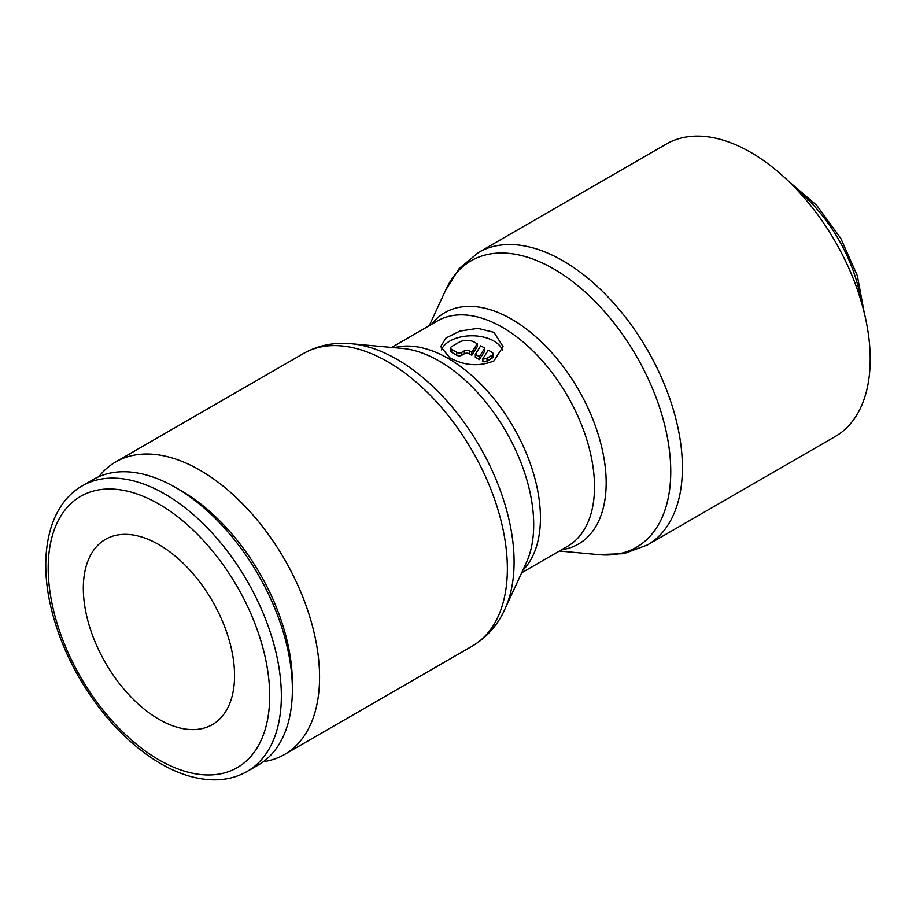 <?xml version="1.0" encoding="UTF-8"?>
<svg xmlns="http://www.w3.org/2000/svg" width="916" height="916" viewBox="0 0 916 916"><rect width="100%" height="100%" fill="white"/><g stroke="black" fill="none" stroke-linecap="round" stroke-linejoin="round"><path stroke-width="1.37" d="M263.373 761.665A168.876 97.497 -120 0 0 284.59 754.44A168.876 97.497 -120 0 0 319.57 677.13A168.876 97.497 -120 0 0 245.854 507.178A168.876 97.497 -120 0 0 115.714 461.927A168.876 97.497 -120 0 0 98.848 476.698M504.945 609.048A165.395 95.493 -120 0 0 506.388 605.716A165.395 95.493 -120 0 0 514.094 561.977A165.395 95.493 -120 0 0 397.143 359.415A165.395 95.493 -120 0 0 355.408 344.21C336.607 341.588 319.306 344.691 303.505 353.507L115.714 461.927M505.357 608.144L526.311 562.722A133.599 77.139 -120 0 0 527.49 560.019A133.599 77.139 -120 0 0 533.707 524.685A133.599 77.139 -120 0 0 439.233 361.064A133.599 77.139 -120 0 0 405.525 348.79A133.599 77.139 -120 0 0 402.605 348.458L352.797 343.889M493.93 360.904C479.228 366.835 464.526 365.805 449.825 357.801L440.688 346.603L445.978 338.004L459.958 331.065L477.854 328.352L493.93 332.336L503.067 346.603L493.93 360.904M445.577 290.315L459.214 268.502L478.564 252.438L666.344 144.03A168.876 97.497 60 0 1 796.485 189.269A168.876 97.497 60 0 1 870.2 359.221A168.876 97.497 60 0 1 835.22 436.531L647.44 544.951L623.853 553.665L598.148 554.569M429.272 325.661L446 289.41A165.395 95.493 60 0 1 553.802 268.961A165.395 95.493 60 0 1 670.752 471.522A165.395 95.493 60 0 1 599.144 554.661L559.39 551.02M431.482 324.379A133.599 77.139 60 0 1 511.7 319.226A133.599 77.139 60 0 1 606.174 482.846A133.599 77.139 60 0 1 561.6 549.749M83.322 588.312A106.943 61.738 60 0 1 105.466 539.364A106.943 61.738 60 0 1 187.883 568.012A106.943 61.738 60 0 1 234.565 675.63A106.943 61.738 60 0 1 212.409 724.59A106.943 61.738 60 0 1 158.937 719.289A106.943 61.738 60 0 1 83.322 588.312M441.432 349.878A31.19 18.011 180 0 1 463.175 336.504A31.19 18.011 180 0 1 493.93 341.061A31.19 18.011 180 0 1 502.541 350.485M492.041 352.339A3.561 2.061 180 0 1 493.083 353.794A3.561 2.061 180 0 1 492.041 355.259L487.003 358.167A3.561 2.061 180 0 1 482.881 358.694L488.262 350.164L492.041 352.339M493.083 353.794L493.083 356.713A3.561 2.061 180 0 1 492.041 358.167L487.003 361.076L487.003 358.167M477.225 343.786L477.225 346.695L471.843 355.236L469.358 353.794A3.561 2.061 0 0 0 464.32 353.794L461.79 355.259A3.561 2.061 180 0 1 456.752 355.259L451.714 352.339A3.561 2.061 180 0 1 450.672 350.885L450.672 347.977A3.561 2.061 180 0 1 451.714 346.523L459.271 342.16A10.694 6.172 180 0 1 474.396 342.16L477.225 343.786L471.843 352.328L469.358 350.885A3.561 2.061 0 0 0 464.32 350.885L461.79 352.339A3.561 2.061 180 0 1 456.752 352.339L451.714 349.431A3.561 2.061 180 0 1 450.672 347.977M175.803 487.633L181.631 490.999A156.625 90.432 -120 0 1 292.376 682.821L292.376 689.553A164.869 95.184 -120 0 0 175.803 487.633A164.869 95.184 -120 0 0 93.363 479.469L82.337 485.835C49.132 504.579 37.865 554.169 51.285 608.648C56.941 632.063 66.181 654.986 79.005 677.405C101.493 715.877 128.709 744.616 160.644 763.635C179.376 774.432 197.467 779.837 214.916 779.825C226.79 779.734 237.553 776.917 247.206 771.387A164.869 95.184 -120 0 0 281.349 695.92A164.869 95.184 -120 0 0 164.766 493.999A164.869 95.184 -120 0 0 82.337 485.835M247.206 771.387L258.232 765.02A164.869 95.184 -120 0 0 292.376 689.553M471.843 355.236L471.843 352.328M479.4 356.69L475.324 354.332L480.705 345.79L484.782 348.149L479.4 356.69L479.4 359.599L475.324 357.24L475.324 354.332M479.4 359.599L484.782 351.068L484.782 348.149M487.003 361.076A3.561 2.061 180 0 1 482.881 361.602L482.881 358.694M506.388 605.716C499.254 623.304 487.919 636.735 472.381 646.02A168.876 97.497 -120 0 0 507.361 568.71A168.876 97.497 -120 0 0 387.937 361.877A168.876 97.497 -120 0 0 303.505 353.507M522.807 570.313A130.106 75.123 -120 0 0 540.44 517.952A130.106 75.123 -120 0 0 448.439 358.603A130.106 75.123 -120 0 0 394.281 347.691M521.662 572.798L567.554 546.302A130.106 75.123 -120 0 0 594.507 486.74A130.106 75.123 -120 0 0 502.506 327.39A130.106 75.123 -120 0 0 437.447 320.944L391.556 347.439M478.564 252.438A168.876 97.497 60 0 1 562.996 260.808A168.876 97.497 60 0 1 682.409 467.641A168.876 97.497 60 0 1 647.44 544.951M796.496 189.291A115.851 66.891 60 0 1 861.109 301.181M492.041 358.167L492.041 355.259M456.752 355.259L456.752 352.339M461.79 355.259L461.79 352.339M158.937 504.086A156.625 90.432 -120 0 0 48.193 568.034A156.625 90.432 -120 0 0 158.937 759.856A156.625 90.432 -120 0 0 269.693 695.92A156.625 90.432 -120 0 0 158.937 504.086M469.358 353.794L469.358 350.885M464.32 353.794L464.32 350.885M451.714 352.339L451.714 349.431M788.126 180.864L816.694 205.321L840.762 238.332L857.319 275.682L864.212 312.642M472.381 646.02L284.59 754.44"/></g></svg>

